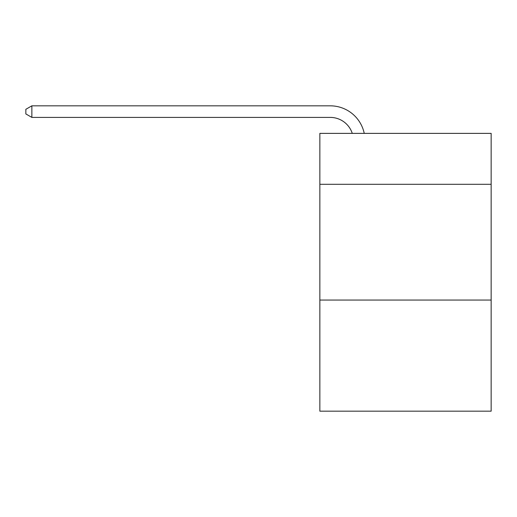<?xml version="1.0" encoding="UTF-8"?>
<svg xmlns="http://www.w3.org/2000/svg" width="517" height="517" viewBox="0 0 517 517"><rect width="100%" height="100%" fill="white"/><g stroke="black" fill="none" stroke-linecap="round" stroke-linejoin="round"><path stroke-width="0.78" d="M491.15 184.304L491.15 133.38L319.849 133.38L319.849 184.304L491.15 184.304L491.15 411.17L319.849 411.17L319.849 184.304M491.15 300.054L319.849 300.054M330.26 117.404A23.149 23.149 -32.9 0 1 352.271 133.38A23.149 23.149 -37.1 0 0 330.26 117.404L31.867 117.404L25.85 113.934L25.85 109.3L31.867 105.83L330.26 105.83A34.723 34.723 147.1 0 1 364.239 133.38M31.867 105.83L330.26 105.83L31.867 105.83L330.26 105.83L31.867 105.83L330.26 105.83L31.867 105.83L330.26 105.83L31.867 105.83L330.26 105.83L31.867 105.83L31.867 117.404"/></g></svg>
